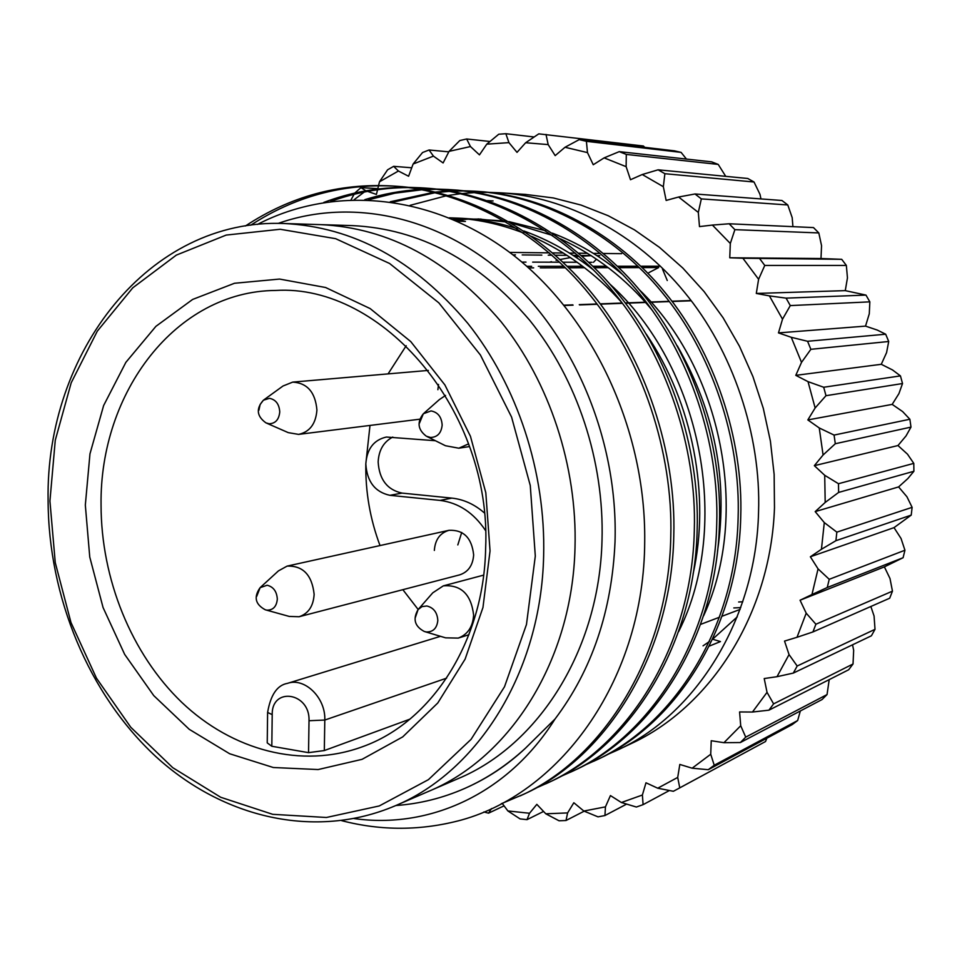 <?xml version="1.0" encoding="UTF-8"?>
<svg xmlns="http://www.w3.org/2000/svg" width="962" height="962" viewBox="0 0 962 962"><rect width="100%" height="100%" fill="white"/><g stroke="black" fill="none" stroke-linecap="round" stroke-linejoin="round"><path stroke-width="1.44" d="M85.329 505.074L89.971 453.836L103.631 405.543L125.866 362.349L155.916 326.334L192.64 299.435L234.487 283.273L279.557 279.064L325.601 287.506L370.19 308.598L410.762 341.594L444.889 384.92L470.442 436.279L485.81 492.724L490.043 550.937L482.96 607.491L465.115 659.126L437.77 702.994L402.717 736.892L362.073 759.331L318.157 769.552L273.292 767.508L229.653 753.751L189.249 729.316L153.776 695.634L124.663 654.388L103.054 607.503L89.755 557.022L85.329 505.074M485.642 548.268C491.991 411.495 382.708 283.802 275.793 290.452C175.914 291.077 99.567 392.4 101.058 504.894C101.07 578.944 131.349 653.932 181.818 702.404C232.395 750.504 301.671 769.167 362.794 746.62C431.697 721.993 484.006 641.498 485.642 548.268M369.997 425.432L365.813 463.864C366.943 481.565 374.964 492.051 389.887 495.322L440.055 500.408L451.899 498.112C463.672 499.386 474.47 504.292 484.295 512.854M392.773 437.073C383.67 441.823 378.8 450.108 378.15 461.952C379.268 479.485 387.241 489.862 402.056 493.097L451.899 498.112M395.057 805.855L428.848 791.257C510.678 757.298 572.378 659.968 575.011 547.643C577.308 466.329 549.579 382.263 501.07 321.729C448.857 260.269 388.756 227.91 320.791 224.639L352.561 225.613C419.456 228.836 478.511 260.401 529.713 320.31C577.272 379.329 604.376 461.231 602.008 540.536C599.29 650.059 538.588 745.201 458.032 778.667L428.848 791.257C510.678 757.298 572.378 659.968 575.011 547.643C577.308 466.329 549.579 382.263 501.07 321.729C448.857 260.269 388.756 227.91 320.791 224.639L283.994 223.509C353.162 226.828 414.442 260.113 467.821 323.364C517.4 385.666 545.863 472.246 543.638 555.904C541.137 671.476 478.294 771.332 395.057 805.855C314.995 839.874 222.907 817.977 155.772 756.505C88.757 694.492 48.413 597.017 48.1 500.505C45.418 352.429 149.062 217.917 283.994 223.509M434.343 550.444C435.137 539.694 440.007 532.984 448.965 530.315C463.6 529.677 471.825 537.89 473.653 554.954C472.871 565.403 468.193 572.053 459.62 574.879L299.086 616.738L289.225 616.426L265.969 609.98M461.712 532.455L457.816 544.925M437.878 389.706L438.528 384.439M406.204 345.731L388.083 373.881M440.488 636.315L287.53 683.345C304.689 677.2 325.793 697.763 324.795 720.045L324.314 750.552L409.884 719.167M485.521 530.495C473.677 512.77 458.525 502.741 440.055 500.408M435.425 440.728L386.399 437.037C373.845 439.887 366.979 448.821 365.813 463.864C365.392 491.967 370.13 519.203 380.014 545.562M402.85 589.682L418.157 609.487M324.314 750.552L308.537 752.657L271.813 746.259L267.232 742.88L267.604 712.614M395.791 805.531C419.624 803.847 442.64 798.135 464.838 788.395C486.447 778.859 506.601 765.499 525.312 748.34L555.026 719.023C591.931 670.105 611.928 611.074 615.019 541.931C618.205 442.195 575.985 339.526 507.912 277.621C439.598 215.861 351.358 197.583 278.162 223.412M257.455 224.423C334.932 184.247 434.776 193.855 514.634 256.181C594.131 318.795 646.031 431.229 644.708 541.402C644.287 677.44 562.854 791.702 461.772 819.925C421.729 830.783 381.722 831.036 341.726 820.67M488.949 192.364L499.879 192.797C565.933 196.549 636.868 233.85 684.367 292.099C732.659 350.228 761.303 435.149 758.549 512.169C756.12 619.155 695.598 715.403 616.221 750.661L630.254 744.047C710.786 707.298 770.754 613.792 774.482 507.744L774.145 474.422L770.406 441.125L763.299 408.345L752.921 376.563L739.453 346.224L723.099 317.761L704.112 291.582L682.792 268.013L659.463 247.354L634.475 229.87L608.212 215.728L581.036 205.062L553.318 197.944L525.432 194.408L499.927 192.797M616.221 750.661L606.337 755.014M477.873 191.402C544.829 195.214 616.858 233.213 665.151 292.628C714.237 351.924 743.446 438.576 740.728 517.123C738.371 626.226 677.032 724.194 596.62 759.884L583.429 765.776M463.239 190.765L474.663 191.197C541.75 195.009 613.936 233.117 662.337 292.713C711.543 352.176 740.836 439.081 738.119 517.845C735.786 627.26 674.314 725.48 593.758 761.231M451.659 189.742C519.684 193.602 592.989 232.455 642.219 293.266C692.267 353.944 722.125 442.676 719.456 523.039C717.219 634.667 654.894 734.679 573.28 770.875L559.487 777.019M436.351 189.081L448.304 189.526C516.45 193.398 589.934 232.359 639.285 293.35C689.441 354.208 719.384 443.205 716.726 523.797C714.501 635.75 652.056 736.026 570.286 772.282M424.254 188.011C493.35 191.931 568.001 231.662 618.193 293.939C669.227 356.072 699.771 446.969 697.173 529.232C695.045 643.506 631.721 745.646 548.881 782.359L534.451 788.78M408.213 187.337L420.731 187.782C489.983 191.715 564.79 231.553 615.115 294.023C666.269 356.349 696.909 447.522 694.311 530.026C692.195 644.636 628.751 747.065 545.755 783.838M395.55 186.195C465.776 190.175 541.786 230.82 593.001 294.637C645.045 358.297 676.322 451.479 673.785 535.726C671.789 652.777 607.455 757.154 523.352 794.384L501.238 803.751M245.43 225.986C290.211 196.416 339.033 183.081 391.859 185.967C462.229 189.947 538.419 230.724 589.754 294.733C641.943 358.585 673.304 452.056 670.779 536.555C668.806 653.968 604.34 758.621 520.081 795.923M410.065 205.351L446.464 195.743M448.268 195.442L460.654 193.711M462.385 193.53L474.266 192.616M475.925 192.544L487.349 192.352M392.977 202.14L435.257 192.689M437.073 192.472L449.507 191.366M451.238 191.27L463.179 190.945M464.85 190.945L476.31 191.306M390.283 201.755L433.621 192.292M435.437 192.087L447.883 191.077M449.615 190.981L461.568 190.741M368.482 199.795L394.985 193.17L421.969 189.779M423.797 189.67L436.291 189.286M438.035 189.286L450.036 189.646M364.79 199.663C382.948 193.975 401.443 190.572 420.274 189.466M422.102 189.358L434.596 189.069M330.688 201.419C355.88 192.352 381.698 187.722 408.153 187.554M409.98 187.542L422.534 187.903M323.821 202.417C350.601 192.328 378.126 187.301 406.385 187.325M250.721 225.204C294.576 196.681 342.256 183.634 393.759 186.087M700.661 624.362L719.492 617.219M722.125 616.221L740.115 609.403M703.042 645.839L709.451 641.486M712.71 639.105L737.277 616.858M691.245 300.781L672.137 301.491M669.348 301.587L651.166 302.26M645.562 302.477L625.468 303.222M622.402 303.331L600.408 304.148M597.198 304.269L579.521 304.918M573.075 305.158L564.321 305.483M599.783 255.639L596.909 255.615M591.065 255.555L581.228 255.471M578.054 255.435L573.124 255.399M567.015 255.339L555.302 255.231M551.972 255.195L548.244 255.158M541.846 255.11L522.186 254.918M515.476 254.858L512.902 254.834M591.221 255.664L582.022 256.181M579.184 256.445L575.384 256.866M570.406 257.563L560.064 259.524M557.431 260.125L556.096 260.461M551.479 261.676L549.723 262.169M740.764 607.611L733.802 607.948M648.953 272.595L658.657 267.568L642.243 267.604M662.517 269.132L667.267 280.507M593.47 262.301L596.476 259.139M639.381 267.616L618.879 267.664M615.872 267.664L614.069 267.676M608.297 267.689L594.396 267.713M591.257 267.725L590.596 267.725M584.559 267.737L568.722 267.773M565.428 267.785L540.295 267.845M533.669 267.857L528.571 267.869M491.522 808.573L488.552 813.155L483.838 811.976M488.552 813.155L504.052 805.831M354.786 193.061L360.942 187.626L377.813 188.648M351.094 199.735L354.1 194.288M364.273 192.015L354.208 199.651M360.942 187.626L365.921 190.813M393.65 166.342L398.424 171.02L379.485 181.782L387.59 169.805L393.65 166.342L411.724 167.773M429.052 149.988L433.441 156.121L413.119 164.021L422.558 152.525L429.052 149.988L448.797 151.852M466.654 138.985L470.466 146.549L449.062 151.359L459.8 140.548L466.654 138.985L489.995 141.486M505.856 133.706L508.934 142.629L486.772 144.168L498.761 134.223L505.856 133.706L534.163 136.977M546.007 134.427L548.172 144.601L525.649 142.737L538.792 133.85L643.41 146.008L644.744 147.342M681.096 152.381L674.386 150.83L579.208 139.622L586.411 141.318L681.096 152.381L686.447 159.067M586.411 141.318L587.481 152.597L565.007 147.27L579.208 139.622M718.217 164.418L711.652 161.856L619.239 151.635L626.298 154.425L718.217 164.418L725.733 176.347M626.298 154.425L626.13 166.666L604.136 157.876L619.239 151.635M754.028 182.01L747.751 178.475L658.104 169.817L664.874 173.701L754.028 182.01L760.016 194.42L760.942 198.918M664.874 173.701L663.335 186.7L642.255 174.519L658.104 169.817M787.794 204.966L781.938 200.493L695.009 193.975L701.334 198.893L787.794 204.966L792.195 217.665L792.916 226.659M701.334 198.893L698.316 212.422L678.607 197.018L695.009 193.975M818.806 232.936L813.491 227.585L729.136 223.773L734.884 229.653L818.806 232.936L821.548 245.647L820.995 258.525L841.714 259.319L846.356 265.428L764.766 265.44L758.597 279.281L742.892 258.237L841.714 259.319M734.884 229.653L730.314 243.47L712.397 225.072L729.136 223.773M759.727 258.706L764.766 265.44M769.396 295.887L786.086 298.136L790.295 305.591L782.515 319.18L769.396 295.887L756.3 293.446L845.273 290.632L847.45 277.886L846.356 265.428M790.295 305.591L869.84 301.852L865.968 295.094L845.273 290.632M786.086 298.136L865.968 295.094M791.269 337.301L807.575 341.282L810.858 349.314L801.514 362.385L791.269 337.301L778.474 332.9L865.523 326.118L869.287 313.78L869.84 301.852M810.858 349.314L888.708 341.498L885.689 334.211L877.26 330.062L865.523 326.118M807.575 341.282L885.689 334.211M808.02 381.637L823.7 387.253L825.985 395.695L815.139 407.972L808.02 381.637L795.79 375.348L881.276 364.297L886.579 352.621L888.708 341.498M825.985 395.695L902.524 383.537L900.444 375.889L892.483 369.925L881.276 364.297M823.7 387.253L900.444 375.889M819.251 427.958L834.078 435.077L835.305 443.735L823.087 455.002L819.251 427.958L807.839 419.925L892.183 404.389L898.929 393.614L902.524 383.537M835.305 443.735L910.99 427.104L909.872 419.252L902.633 411.58L892.183 404.389M834.078 435.077L909.872 419.252M824.711 475.288L838.479 483.718L838.636 492.424L825.192 502.441L824.711 475.288L814.345 465.668L897.991 445.538L906.06 435.894L910.99 427.104M838.636 492.424L913.9 471.272L913.792 463.383L907.479 454.16L897.991 445.538M838.479 483.718L913.792 463.383M824.302 522.594L836.844 532.142L835.918 540.692L821.44 549.278L824.302 522.594L815.187 511.616L898.604 486.916L907.827 478.595L913.9 471.272M835.918 540.692L911.23 515.115L912.12 507.347L906.925 496.753L898.604 486.916M836.844 532.142L912.12 507.347M818.061 568.879L829.232 579.304L827.26 587.517L811.952 594.54L818.061 568.879L810.365 556.782L894.023 527.633L911.23 515.115M827.26 587.517L903.09 557.719L904.941 550.24L901.045 538.492L894.023 527.633M829.232 579.304L904.941 550.24M806.204 613.179L815.896 624.23L812.926 631.95L797.005 637.289L806.204 613.179L800.059 600.228L884.391 566.883L903.09 557.719M812.926 631.95L889.694 598.208L892.459 591.161L889.994 578.511L884.391 566.883M815.896 624.23L892.459 591.161M793.313 673.087L777.007 676.695L789.044 654.593L797.185 666.017L793.313 673.087L871.404 635.798L875.011 629.328L874.073 616.017L870.851 606.493M797.185 666.017L875.011 629.328M768.927 710.172L752.464 712.036L767.039 692.339L773.604 703.871L768.927 710.172L848.664 669.768L853.029 663.996L853.667 650.3L852.536 644.805M773.604 703.871L853.029 663.996M740.355 742.544L723.953 742.688L740.716 725.745L745.73 737.132L740.355 742.544L822.029 699.554L827.055 694.564L829.196 679.641M745.73 737.132L827.055 694.564M708.26 769.708L692.147 768.193L710.726 754.244L714.225 765.247L708.26 769.708L792.111 724.651L797.666 720.526L800.336 710.966M714.225 765.247L797.666 720.526M677.44 789.117L673.352 791.281L657.719 788.203L677.705 777.428L679.761 787.842L677.44 789.117L765.524 741.522L766.846 738.227M679.761 787.842L765.524 741.522M643.097 804.653L636.375 807.034L621.392 802.512L642.388 795.021L643.097 804.653L669.42 790.511M604.942 815.535L598.027 816.858L583.85 811.038L605.447 806.865L604.942 815.535L626.623 804.1M566.017 820.502L559.042 820.778L545.803 813.804L567.604 812.914L566.017 820.502L584.199 811.17M502.236 803.39L507.876 810.942L529.533 813.263L536.832 804.352L545.803 813.804M567.604 812.914L573.833 802.741L583.85 811.038M605.447 806.865L610.437 795.574L621.392 802.512M642.388 795.021L645.983 782.779L657.719 788.203M677.705 777.428L679.821 764.441L692.147 768.193M710.726 754.244L711.243 740.728L723.953 742.688M740.716 725.745L739.586 711.952L752.464 712.036M767.039 692.339L764.213 678.547L777.007 676.695M789.044 654.593L784.535 641.077L797.005 637.289M800.059 600.228L811.952 594.54M810.365 556.782L821.44 549.278M815.187 511.616L825.192 502.441M814.345 465.668L823.087 455.002M807.839 419.925L815.139 407.972M795.79 375.348L801.514 362.385M778.474 332.9L782.515 319.18M756.3 293.446L758.597 279.281M742.892 258.237L729.761 257.78L730.314 243.47M712.397 225.072L699.482 226.599L698.316 212.422M678.607 197.018L666.149 200.433L663.335 186.7M642.255 174.519L630.495 179.726L626.13 166.666M604.136 157.876L593.253 164.742L587.481 152.597M565.007 147.27L555.182 155.628L548.172 144.601M525.649 142.737L517.015 152.369L508.934 142.629M486.772 144.168L479.449 154.882L470.466 146.549M449.062 151.359L443.109 162.939L433.441 156.121M413.119 164.021L408.597 176.25L398.424 171.02M379.485 181.782L378.583 185.498M378.523 185.738L377.717 189.057M377.549 189.767L376.419 194.432L367.568 191.378M529.533 813.263L527.008 819.648L543.566 811.447M527.008 819.648L520.081 818.902L507.876 810.942M709.367 646.079L720.466 641.57L712.662 639.225M742.784 601.779L738.636 601.996M457.106 221.14L465.416 221.452L456.926 219.913M354.244 818.59C429.136 829.1 507.635 794.444 555.026 719.023M525.312 748.34C507.527 764.994 487.782 778.15 466.089 787.83L466.089 787.83M449.819 218.001L455.387 218.061M449.362 217.809L458.682 218.17C477.946 218.891 497.426 222.39 517.123 228.679M523.821 230.964C548.605 239.863 571.885 252.922 593.674 270.13M609.872 284.091C700.432 365.428 732.647 524.206 678.643 631.613M454.798 220.118L468.266 219.168M471.548 219.071L481.18 219.083M468.374 218.771L504.593 220.971M508.898 221.609L545.719 230.76M552.416 233.165C577.585 242.713 601.034 256.541 622.751 274.627M639.213 289.646C721.464 368.482 750.841 513.792 703.607 615.8M452.092 217.905C475.793 218.783 499.663 223.845 523.713 233.093M531.577 236.339C565.668 251.347 595.706 273.376 621.717 302.429M646.187 334.006C693.073 402.97 710.533 496.091 693.121 573.809M453.21 219.432L465.091 218.819M478.03 218.927L506.301 221.969M511.002 222.847L552.621 235.462M560.509 238.877C595.682 255.183 626.13 278.836 651.863 309.824M677.32 345.851C714.802 411.52 728.186 480.062 717.472 551.503M729.761 257.78L820.995 258.525M487.469 200.625L493.085 200.938M509.728 252.417L549.29 252.862M552.621 252.898L563.359 253.018M569.492 253.09L575.42 253.162M578.595 253.198L587.469 253.295M593.338 253.367L600.336 253.439M603.366 253.475L621.632 253.679M526.815 266.318L531.673 266.318M538.311 266.318L563.912 266.294M567.207 266.282L582.635 266.27M588.684 266.27L589.766 266.27M592.917 266.27L606.409 266.258M612.181 266.246L614.417 266.246M617.412 266.246L637.938 266.221M640.812 266.221L660.425 266.197M564.069 305.182L572.823 304.858M579.256 304.629L596.969 303.98M600.192 303.86L622.186 303.042M625.252 302.934L645.322 302.2M650.925 301.984L669.143 301.322M671.933 301.214L691.041 300.517M260.582 587.229L278.439 570.887L287.097 566.113C302.982 565.56 312.001 574.963 314.141 594.336C313.396 606.168 308.381 613.636 299.086 616.738M266.847 610.136L265.356 609.812C255.255 604.437 253.511 597.053 260.113 587.662L267.147 585.245C273.4 586.82 276.791 591.426 277.321 599.085C276.599 606.565 273.1 610.245 266.847 610.136M256.734 596.332L260.113 587.662M263.961 399.795L283.032 385.99L292.737 382.106C307.311 383.008 315.368 392.316 316.919 410.052C315.837 423.857 309.716 431.974 298.581 434.391L288.263 432.635L266.582 423.148M269.456 398.328C275.781 399.591 279.208 404.112 279.75 411.904C279.004 419.576 275.469 423.533 269.144 423.761L265.969 422.883C256.71 416.209 255.856 408.646 263.42 400.192L269.456 398.328M258.91 410.209L260.137 404.473L263.42 400.192M424.026 413.155L439.321 399.639L445.538 395.43M431.048 410.918C437.938 412.265 441.642 417.003 442.159 425.132C441.281 433.153 437.385 437.265 430.471 437.469L426.322 436.195C417.809 429.701 416.811 422.222 423.34 413.756L431.048 410.918M419.42 423.28L423.34 413.756M468.602 443.867L458.814 448.208L445.43 445.719L427.14 436.604M418.638 608.946L432.756 592.832L443.314 585.858C461.111 584.535 471.212 594.312 473.629 615.175C472.811 626.887 467.688 634.523 458.237 638.095L445.598 637.842L425.132 631.733M426.274 631.95L424.326 631.493C414.682 626.37 412.602 619.071 418.085 609.571L422.017 606.601L426.827 605.988C433.634 607.659 437.301 612.493 437.818 620.478C436.952 628.282 433.104 632.106 426.274 631.95M415.356 617.484L418.085 609.571M49.928 501.058L55.255 562.626L70.96 622.462L96.453 678.138L130.796 727.284L172.751 767.676L220.707 797.27L272.691 814.321L326.407 817.484L379.256 805.952L428.427 779.653L471.067 739.357L504.509 686.76L526.467 624.506L535.305 556.072L530.266 485.497L511.58 417.099L480.423 355.014L438.864 302.874L389.586 263.48L335.654 238.684L280.195 229.269L226.19 235.077L176.311 255.122L132.768 287.83L97.306 331.156L71.2 382.792L55.267 440.271L49.928 501.058M402.056 493.097L389.887 495.322M308.537 752.657L309.018 720.73L324.795 720.045L446.596 678.162M309.018 720.73C310.233 692.46 271.573 686.435 272.21 714.634L271.813 746.259M272.21 714.634L267.604 712.445C270.623 694.817 277.26 685.112 287.53 683.345M592.015 262.289L588.744 262.289M585.581 262.277L583.237 262.265M577.176 262.253L562.962 262.205M559.656 262.205L532.671 262.121M526.01 262.109L521.897 262.097M477.922 191.402L474.711 191.197M451.707 189.742L448.352 189.538M424.302 188.011L420.779 187.794M395.598 186.195L391.919 185.967M287.097 566.113L448.965 530.315M292.737 382.106L428.343 370.418M298.581 434.391L419.793 419.192M458.814 448.208L469.564 446.548M458.237 638.095L468.915 634.752M443.314 585.858L483.658 575.12"/></g></svg>
